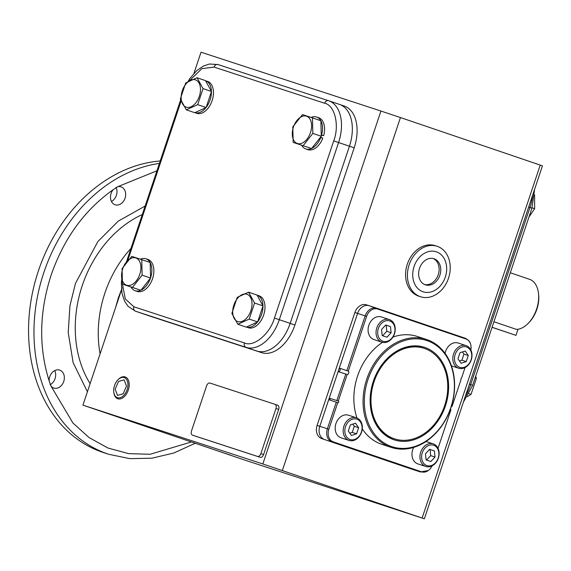 <?xml version="1.0" encoding="UTF-8"?>
<svg xmlns="http://www.w3.org/2000/svg" width="571" height="571" viewBox="0 0 571 571"><rect width="100%" height="100%" fill="white"/><g stroke="black" fill="none" stroke-linecap="round" stroke-linejoin="round"><path stroke-width="0.86" d="M113.108 189.758L117.697 186.731A9.436 7.38 -71.9 0 1 121.009 186.845A9.436 7.38 -71.9 0 1 125.063 198.18A9.436 7.38 -71.9 0 1 115.142 204.775A9.436 7.38 -71.9 0 1 111.088 193.441A9.436 7.38 -71.9 0 1 113.108 189.758C84.515 210.035 63.852 238.492 51.119 275.129C39.235 312.051 38.585 347.296 49.156 380.871A9.436 7.38 -71.9 0 1 49.763 376.71A9.436 7.38 -71.9 0 1 59.684 370.115A9.436 7.38 -71.9 0 1 63.745 381.457A9.436 7.38 -71.9 0 1 53.824 388.052A9.436 7.38 -71.9 0 1 50.997 386.082L49.156 380.871M159.395 163.427A151.101 118.254 -71.9 0 0 43.796 272.681A151.101 118.254 -71.9 0 0 108.818 454.309L103.394 452.539A151.101 118.254 -71.9 0 1 38.378 270.911A151.101 118.254 -71.9 0 1 160.215 160.979M111.438 201.442A9.436 7.38 108.1 0 0 116.398 195.346A9.436 7.38 108.1 0 0 116.041 187.338M50.105 384.718A9.436 7.38 108.1 0 0 55.073 378.623A9.436 7.38 108.1 0 0 54.723 370.615M518.018 329.246L515.97 335.363L492.052 327.333M492.074 327.254L515.97 335.363M493.915 321.759L516.448 329.403A26.173 16.295 -71.3 0 0 528.282 323.265L529.139 322.387A24.339 15.153 -71.3 0 0 538.617 294.443L538.474 293.223A26.173 16.295 -71.3 0 0 529.517 279.298A26.173 16.295 -71.3 0 0 529.41 279.262M528.282 323.265A26.173 16.295 -71.3 0 0 536.59 309.147A26.173 16.295 -71.3 0 0 538.474 293.223M277.827 469.084L290.104 473.216L277.827 469.084M394.176 508.575L406.459 512.708L394.176 508.575M218.693 451.197L230.977 455.33L218.693 451.197M102.345 411.705L114.621 415.838L102.345 411.705M369.066 305.699L366.503 304.857A10.992 8.601 108.1 0 0 366.432 304.835A10.992 8.601 108.1 0 0 354.869 312.515L357.582 313.4A10.992 8.601 -71.9 0 1 369.137 305.721A10.992 8.601 -71.9 0 1 369.209 305.742A10.992 8.601 108.1 0 0 369.137 305.721A10.992 8.601 108.1 0 0 357.582 313.4L319.803 426.301A10.992 8.601 108.1 0 0 324.464 439.484A10.992 8.601 -71.9 0 1 319.803 426.301L317.098 425.409A10.992 8.601 108.1 0 0 321.751 438.599L409.978 468.548A10.992 8.601 108.1 0 0 410.049 468.57A10.992 8.601 108.1 0 0 410.121 468.591M321.751 438.599L412.69 469.433A10.992 8.601 108.1 0 0 412.762 469.455A10.992 8.601 -71.9 0 1 412.69 469.433L409.978 468.548M354.869 312.515L317.098 425.409M282.367 470.49L400.457 117.555L542.45 165.854L424.36 518.796L262.838 463.966L82.931 405.146L121.495 289.897M422.169 517.94L540.259 165.005M82.931 405.146L244.452 459.969L424.36 518.796M151.072 316.491L146.319 314.878A36.63 22.804 108.7 0 1 146.169 314.828A36.63 22.804 -71.3 0 0 146.319 314.878L256.864 351.022A36.63 22.804 -71.3 0 0 290.161 323.372L349.438 146.212A36.63 22.804 -71.3 0 0 339.538 104.436A36.63 22.804 108.7 0 1 349.438 146.212L354.191 147.818L294.914 324.985A36.63 22.804 108.7 0 1 261.611 352.635L151.072 316.491A36.63 22.804 108.7 0 1 150.922 316.441A36.63 22.804 108.7 0 1 150.765 316.384M294.914 324.985L290.161 323.372A36.63 22.804 108.7 0 1 256.864 351.022L261.611 352.635M262.838 463.966L380.928 111.031L201.021 52.204L193.94 73.373M344.135 105.999A36.63 22.804 108.7 0 1 344.292 106.049A36.63 22.804 108.7 0 1 354.191 147.818M274.979 404.318A3.662 2.277 108.7 0 1 275.971 408.493L260.861 453.652A3.662 2.277 108.7 0 1 257.528 456.415L192.506 435.152A3.662 2.277 108.7 0 1 192.491 435.152A3.662 2.277 108.7 0 1 191.499 430.977L206.609 385.81A3.662 2.277 108.7 0 1 209.942 383.048L274.965 404.311A3.662 2.277 108.7 0 1 274.979 404.318L277.692 405.239A3.662 2.277 108.7 0 1 277.692 405.239A3.662 2.277 108.7 0 1 278.684 409.414L263.574 454.573A3.662 2.277 108.7 0 1 260.248 457.335L195.218 436.08A3.662 2.277 108.7 0 1 195.203 436.073A3.662 2.277 108.7 0 1 195.189 436.066M380.928 111.031L400.457 117.555M122.258 283.145L125.292 298.933L133.907 306.798A3.662 2.869 108.1 0 0 135.463 311.188L246.001 347.339A36.63 22.804 -71.3 0 0 279.305 319.689L338.582 142.522A36.63 22.804 -71.3 0 0 328.682 100.746A36.63 22.804 -71.3 0 0 328.525 100.696A3.662 2.869 -71.9 0 0 328.503 100.689L217.958 64.544A3.662 2.869 -71.9 0 1 217.986 64.552L328.482 100.682M146.019 314.778A36.63 22.804 -71.3 0 0 146.169 314.828L150.922 316.441M133.907 306.798L244.452 342.943C253.695 347.454 270.062 333.864 274.423 318.054L290.161 323.372L349.438 146.212L333.7 140.894C339.738 125.634 334.799 105.071 324.649 103.251L214.111 67.107L201.877 68.634L189.593 80.568M122.715 268.805A14.403 8.965 108.7 0 1 135.805 257.935A14.403 8.965 108.7 0 1 139.759 274.38A14.403 8.965 108.7 0 1 126.669 285.25A14.403 8.965 108.7 0 1 122.715 268.805M141.765 259.627L142.115 275.158L150.544 278.02L140.894 290.282L122.451 284.144L122.094 268.613L131.751 256.358L150.187 262.489L150.544 278.02M142.115 275.158L132.465 287.42L140.894 290.282M132.465 287.42L122.451 284.144M130.959 287.035A16.852 10.492 -71.3 0 0 135.12 290.703A16.852 10.492 -71.3 0 0 140.809 290.254M140.973 290.175A16.852 10.492 -71.3 0 0 150.466 278.12M150.544 277.891A16.852 10.492 -71.3 0 0 150.194 262.617M150.109 262.46A16.852 10.492 -71.3 0 0 145.948 258.791A16.852 10.492 -71.3 0 0 140.402 259.177M135.12 290.703L137.154 291.396A16.852 10.492 -71.3 0 0 152.5 278.812A16.852 10.492 -71.3 0 0 147.989 259.484L145.948 258.791M211.427 91.389A16.852 10.492 -71.3 0 0 206.231 80.989L208.272 81.682A16.852 10.492 -71.3 0 1 211.891 101.295A16.852 10.492 -71.3 0 1 196.738 113.308L194.839 112.665A16.852 10.492 -71.3 0 0 206.017 107.562M206.231 80.989L206.01 81.56M205.581 80.789L206.224 81.003M206.152 107.391A16.852 10.492 -71.3 0 0 211.434 91.61M311.673 148.424A16.852 10.492 -71.3 0 0 320.759 137.497L322.793 138.189L320.567 137.14M321.223 135.22L323.636 135.684A16.852 10.492 -71.3 0 0 318.689 117.733L316.655 117.041A16.852 10.492 -71.3 0 0 311.109 117.426M321.216 134.92L323.636 135.684M321.594 134.992A16.852 10.492 -71.3 0 0 320.895 120.866M320.809 120.709A16.852 10.492 -71.3 0 0 316.655 117.041M301.666 145.284A16.852 10.492 -71.3 0 0 305.82 148.952A16.852 10.492 -71.3 0 0 311.516 148.503M305.82 148.952L307.862 149.645A16.852 10.492 -71.3 0 0 322.793 138.189M246.429 327.055L247.586 327.426M247.272 326.676L247.107 327.269L249.142 327.954A16.852 10.492 -71.3 0 0 263.845 314.457A16.852 10.492 -71.3 0 0 259.106 295.814L257.071 295.121A16.852 10.492 -71.3 0 1 262.96 305.806M247.107 327.269A16.852 10.492 -71.3 0 0 257.542 321.98M257.685 321.808A16.852 10.492 -71.3 0 0 262.96 306.02M195.389 79.847A14.403 8.965 108.7 0 1 199.343 96.292A14.403 8.965 108.7 0 1 186.253 107.162A14.403 8.965 108.7 0 1 182.299 90.718A14.403 8.965 108.7 0 1 195.389 79.847M197.68 104.657L186.324 109.846L194.754 112.708L206.11 107.519L197.68 104.657L203.048 88.612L211.477 91.474L206.11 107.519M211.477 91.474L205.489 80.618L197.059 77.756L203.048 88.612M186.324 109.846L180.336 98.99L185.711 82.945L197.059 77.756M310.46 132.629A14.403 8.965 108.7 0 1 297.37 143.499A14.403 8.965 108.7 0 1 293.423 127.055A14.403 8.965 108.7 0 1 306.513 116.184A14.403 8.965 108.7 0 1 310.46 132.629M293.159 142.393L292.802 126.862L302.452 114.6L312.465 117.876L320.895 120.738L321.252 136.269L311.595 148.524L293.159 142.393L311.595 148.524M321.252 136.269L312.822 133.407L303.165 145.669M312.465 117.876L312.822 133.407M237.786 321.58A14.403 8.965 108.7 0 1 233.832 305.135A14.403 8.965 108.7 0 1 246.922 294.265A14.403 8.965 108.7 0 1 250.876 310.71A14.403 8.965 108.7 0 1 237.786 321.58M237.236 297.363L248.592 292.174L257.021 295.036L263.01 305.892L257.635 321.937L246.287 327.126L237.857 324.264L231.869 313.408L237.236 297.363M248.592 292.174L254.58 303.03L263.01 305.892M254.58 303.03L249.213 319.075L257.635 321.937M249.213 319.075L237.857 324.264M534.584 194.832L534.634 208.7L528.96 217.03M532.036 207.815L534.634 208.7M475.672 376.289L476.392 378.323L471.025 394.368L467.363 396.631M471.025 394.368L469.048 393.697M476.392 378.323L475.136 377.895M425.766 466.471A11.905 9.314 -71.9 0 1 420.699 452.239A11.905 9.314 -71.9 0 1 433.239 443.867A11.905 9.314 -71.9 0 1 433.318 443.895A11.905 9.314 -71.9 0 1 438.378 458.128A11.905 9.314 -71.9 0 1 425.838 466.5A11.905 9.314 -71.9 0 1 425.766 466.471M413.682 447.386A11.905 9.314 108.1 0 0 417.794 463.873A11.905 9.314 108.1 0 0 417.872 463.895A11.905 9.314 108.1 0 0 417.951 463.923M426.844 465.579A10.713 8.387 -71.9 0 1 422.304 452.717A10.713 8.387 -71.9 0 1 433.646 445.252A10.713 8.387 -71.9 0 1 438.185 458.113A10.713 8.387 -71.9 0 1 426.844 465.579M426.087 459.898L425.466 453.795L429.628 449.313L434.403 450.933L435.023 457.036L430.862 461.518L426.087 459.898M426.566 460.062L430.684 455.622L435.023 457.036M430.684 455.622L430.07 449.513L434.403 450.933M430.07 449.513L429.592 449.356M343.935 426.13A11.905 9.314 -71.9 0 1 356.461 417.808A11.905 9.314 -71.9 0 1 361.579 432.119A11.905 9.314 -71.9 0 1 349.059 440.441A11.905 9.314 -71.9 0 1 343.935 426.13M356.461 417.808L348.496 415.203A11.905 9.314 108.1 0 0 335.969 423.525A11.905 9.314 108.1 0 0 341.094 437.836L349.059 440.441M345.519 426.658A10.713 8.387 -71.9 0 1 356.861 419.193A10.713 8.387 -71.9 0 1 361.4 432.047A10.713 8.387 -71.9 0 1 350.066 439.513A10.713 8.387 -71.9 0 1 345.519 426.658M350.351 424.895L355.505 423.239L358.624 427.7L356.575 433.81L351.415 435.466L348.303 431.005L350.351 424.895M358.624 427.7L354.284 426.28L352.771 424.117M349.816 433.175L352.243 432.397L356.575 433.81M352.243 432.397L354.284 426.28M389.408 319.582A11.905 9.314 -71.9 0 1 394.475 333.814A11.905 9.314 -71.9 0 1 381.935 342.186A11.905 9.314 -71.9 0 1 381.856 342.157A11.905 9.314 -71.9 0 1 376.796 327.925A11.905 9.314 -71.9 0 1 389.329 319.553A11.905 9.314 -71.9 0 1 389.408 319.582M381.442 316.976A11.905 9.314 108.1 0 0 381.364 316.948A11.905 9.314 108.1 0 0 368.83 325.32A11.905 9.314 108.1 0 0 373.891 339.552A11.905 9.314 108.1 0 0 373.969 339.581A11.905 9.314 108.1 0 0 374.048 339.602M389.736 320.938A10.713 8.387 -71.9 0 1 394.275 333.792A10.713 8.387 -71.9 0 1 382.934 341.258A10.713 8.387 -71.9 0 1 378.395 328.404A10.713 8.387 -71.9 0 1 389.736 320.938M390.5 326.619L391.114 332.722L386.952 337.204L382.177 335.584L381.564 329.481L385.718 324.992L390.5 326.619L385.682 325.035M382.656 335.741L386.781 331.301L391.114 332.722M386.781 331.301L386.16 325.199M471.239 359.923A11.905 9.314 -71.9 0 1 458.713 368.245A11.905 9.314 -71.9 0 1 453.595 353.934A11.905 9.314 -71.9 0 1 466.114 345.619A11.905 9.314 -71.9 0 1 471.239 359.923M466.114 345.619L458.149 343.014A11.905 9.314 108.1 0 0 445.63 351.329A11.905 9.314 108.1 0 0 445.095 353.406M471.061 359.858A10.713 8.387 -71.9 0 1 459.719 367.324A10.713 8.387 -71.9 0 1 455.18 354.47A10.713 8.387 -71.9 0 1 466.521 347.004A10.713 8.387 -71.9 0 1 471.061 359.858M466.236 361.621L461.075 363.277L457.963 358.816L460.005 352.7L465.165 351.051L468.277 355.512L466.236 361.621L461.896 360.201L463.945 354.091L468.277 355.512M459.477 360.979L461.896 360.201M463.945 354.091L462.431 351.929M391.185 447.4A56.779 44.431 -71.9 0 1 366.753 379.151A56.779 44.431 -71.9 0 1 426.48 339.467A56.779 44.431 -71.9 0 1 450.912 407.715A56.779 44.431 -71.9 0 1 391.185 447.4L381.978 444.388A56.779 44.431 -71.9 0 1 362.278 428.878M356.989 418.008A56.779 44.431 -71.9 0 1 357.546 376.139A56.779 44.431 -71.9 0 1 382.47 342.336M450.776 407.665A55.865 43.717 -71.9 0 1 391.649 446.586A55.865 43.717 -71.9 0 1 367.974 379.558A55.865 43.717 -71.9 0 1 427.101 340.637A55.865 43.717 -71.9 0 1 450.776 407.665M451.254 406.659A1.834 1.435 -71.9 0 1 452.075 406.366L461.004 379.679A0.914 0.714 -71.9 0 1 461.496 378.209L465.051 367.581M424.817 347.446A48.678 38.093 -71.9 0 1 445.451 405.86A48.678 38.093 -71.9 0 1 393.926 439.77A48.678 38.093 -71.9 0 1 372.685 416.844A48.678 38.093 -71.9 0 1 393.505 353.192A48.678 38.093 -71.9 0 1 424.817 347.446M470.847 349.916A10.499 8.215 108.1 0 0 470.533 343.935A10.499 8.215 108.1 0 0 465.95 338.988L377.724 309.047A10.499 8.215 108.1 0 0 366.618 316.355L348.289 371.136A1.834 1.435 -71.9 0 1 348.724 373.148A1.834 1.435 -71.9 0 1 347.168 374.483L338.296 400.999A0.914 0.714 -71.9 0 1 337.718 402.741L328.839 429.256A10.499 8.215 108.1 0 0 333.286 441.854A3.662 2.277 108.7 0 1 332.051 441.961L420.277 471.91A10.992 8.601 108.1 0 0 420.349 471.939L428.271 470.561A10.499 8.215 108.1 0 0 432.069 465.886M337.718 402.741A0.914 0.714 -71.9 0 1 337.711 402.741L328.725 399.643L319.803 426.301L327.39 428.778A10.992 8.601 108.1 0 0 332.051 441.961L420.277 471.91A3.662 2.277 108.7 0 0 421.512 471.803A10.499 8.215 108.1 0 0 428.271 470.561M329.467 399.886A0.914 0.714 108.1 0 0 329.938 398.415M347.168 374.483L338.111 371.585L329.217 398.18L338.296 400.999M338.139 371.593A1.834 1.435 108.1 0 0 340.059 370.293A1.834 1.435 108.1 0 0 339.274 368.109L348.289 371.136M366.618 316.355L357.582 313.4L339.274 368.109M410.049 468.57L412.762 469.455A10.992 8.601 108.1 0 0 412.833 469.476M392.941 337.068A56.779 44.431 -71.9 0 1 417.265 336.455L426.48 339.467M333.286 441.854L421.512 471.803M438.036 448.314L450.954 409.707A1.834 1.435 -71.9 0 1 450.476 408.972M423.404 348.096A47.621 37.265 108.1 0 0 393.133 353.456M372.549 416.416A47.621 37.265 108.1 0 0 393.183 438.414M345.776 374.091L336.804 400.656M444.666 405.588A47.621 37.265 -71.9 0 1 394.575 438.871A47.621 37.265 -71.9 0 1 374.084 381.635A47.621 37.265 -71.9 0 1 424.174 348.346A47.621 37.265 -71.9 0 1 444.666 405.588M424.631 284.536A13.74 10.749 108.1 0 0 438.285 274.601A13.74 10.749 108.1 0 0 433.139 258.506M425.338 284.815A13.74 10.749 108.1 0 0 425.431 284.843A13.74 10.749 108.1 0 0 439.898 275.186A13.74 10.749 108.1 0 0 434.053 258.763A13.74 10.749 108.1 0 0 433.967 258.734A13.74 10.749 108.1 0 0 419.499 268.391A13.74 10.749 108.1 0 0 425.338 284.815M445.309 277.085A21.063 16.48 -71.9 0 1 423.011 291.76A21.063 16.48 -71.9 0 1 414.089 266.493A21.063 16.48 -71.9 0 1 436.38 251.818A21.063 16.48 -71.9 0 1 445.309 277.085M409.143 264.823A26.559 20.784 108.1 0 0 420.399 296.692A26.559 20.784 108.1 0 0 420.57 296.749A26.559 20.784 108.1 0 0 448.506 278.184A26.559 20.784 108.1 0 0 437.25 246.322A26.559 20.784 108.1 0 0 437.079 246.258A26.559 20.784 108.1 0 0 409.143 264.823M435.416 245.716A26.559 20.784 108.1 0 0 435.238 245.658A26.559 20.784 108.1 0 0 407.266 264.33A26.559 20.784 108.1 0 0 418.557 296.085A26.559 20.784 108.1 0 0 418.736 296.142A26.559 20.784 108.1 0 0 418.907 296.199M117.904 379.843L118.318 379.415A11.513 7.166 108.7 0 1 125.128 376.939A11.513 7.166 108.7 0 1 125.334 377.01A11.513 7.166 108.7 0 1 128.261 390.157A11.513 7.166 108.7 0 1 117.94 398.808A11.513 7.166 108.7 0 1 117.826 398.772A11.513 7.166 108.7 0 1 113.836 392.627L113.765 392.034A10.621 6.616 108.7 0 1 117.904 379.843A10.621 6.616 108.7 0 1 124.185 377.559A10.621 6.616 108.7 0 1 127.105 389.686A10.621 6.616 108.7 0 1 117.448 397.702A10.621 6.616 108.7 0 1 113.765 392.034M117.505 395.375L123.158 393.812L126.469 386.067L124.128 379.886L118.475 381.449L115.164 389.194L117.505 395.375M117.697 186.731L156.932 170.793M142.286 214.568A107.319 83.987 108.1 0 0 82.231 285.65A107.319 83.987 108.1 0 0 90.118 383.669M145.141 206.031L118.211 221.148L97.834 241.604L75.472 283.394L69.955 305.649L68.22 332.572L73.124 362.642L87.406 391.763M115.542 307.683L118.411 297.634L122.165 287.877M100.089 353.877A102.216 79.997 -71.9 0 1 104.893 293.109A102.216 79.997 -71.9 0 1 130.959 248.414M191.228 442.011L150.137 454.266L128.589 453.631L107.826 447.971L88.969 437.514L72.917 422.983L50.997 386.082M260.861 453.652L263.574 454.573M278.684 409.414L275.971 408.493M277.677 405.232L274.994 404.318M195.218 436.08L192.506 435.152L195.203 436.073M260.248 457.335L257.528 456.415M463.409 402.091L472.645 385.325L470.69 384.647A36.63 22.804 108.7 0 1 465.422 396.074M472.645 385.325L531.922 208.165L529.967 207.487L470.69 384.647L469.391 384.212M532.629 195.211A36.63 22.804 108.7 0 1 529.967 207.487L528.667 207.045M181.093 101.103L127.861 260.183M274.423 318.054L333.7 140.894M214.111 67.107A3.662 2.869 -71.9 0 1 217.958 64.544L209.371 64.023L203.462 66.022L196.767 70.59L189.972 78.391L188.066 81.396M324.649 103.251A3.662 2.869 -71.9 0 1 328.503 100.689L344.292 106.049M244.452 342.943A3.662 2.869 108.1 0 0 246.001 347.339L135.463 311.188A36.63 22.804 -71.3 0 1 135.313 311.138L128.025 306.284L124.535 301.095L122.001 293.394L121.352 283.08L121.702 279.312M328.839 429.256L327.39 428.778L336.312 402.127M377.724 309.047A3.662 2.277 -71.3 0 0 376.81 308.226A3.662 2.277 -71.3 0 0 376.796 308.226A10.992 8.601 108.1 0 0 376.724 308.197A10.992 8.601 108.1 0 0 365.169 315.884L346.861 370.593M465.95 338.988A3.662 2.277 -71.3 0 0 465.037 338.175A3.662 2.277 -71.3 0 0 465.022 338.175L366.432 304.835M376.653 308.176L369.209 305.742M108.818 454.309L129.91 458.649L151.807 458.206L173.77 453.031L195.096 443.324M510.303 272.774L529.517 279.298M531.922 208.165L534.62 189.258M180.643 99.925L126.491 261.782M146.169 314.828L135.313 311.138M433.239 443.867L426.002 441.504M425.838 466.5L417.872 463.895M381.935 342.186L373.969 339.581M389.329 319.553L381.364 316.948M458.713 368.245L451.468 365.875M470.533 343.935C470.054 341.651 468.22 339.731 465.037 338.175L376.81 308.226M412.762 469.455L420.349 471.939M393.49 438.521L394.575 438.871M423.09 347.996L424.174 348.346M437.079 246.258L435.238 245.658M420.57 296.749L418.736 296.142"/></g></svg>
